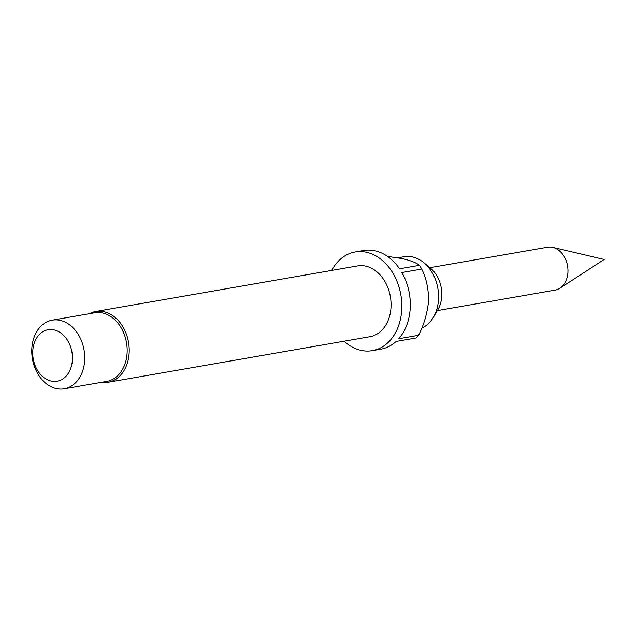 <?xml version="1.0" encoding="UTF-8"?>
<svg xmlns="http://www.w3.org/2000/svg" width="636" height="636" viewBox="0 0 636 636"><rect width="100%" height="100%" fill="white"/><g stroke="black" fill="none" stroke-linecap="round" stroke-linejoin="round"><path stroke-width="0.95" d="M437.369 310.599L555.149 290.103A21.775 16.377 -99.9 0 0 559.903 288.219A21.775 16.377 -99.9 0 0 567.94 272.057A21.775 16.377 -99.9 0 0 552.787 247.356A21.775 16.377 -99.9 0 0 547.683 247.189L429.904 267.692M421.668 328.176A37.023 27.841 -99.9 0 0 433.267 317.491L437.735 309.986A28.223 21.219 -99.9 0 0 441.75 295.875A28.223 21.219 -99.9 0 0 430.453 268.146L423.711 262.589A37.023 27.841 -99.9 0 0 404.083 256.713L397.898 257.787M433.267 317.491A37.023 27.841 -99.9 0 0 438.53 298.984A37.023 27.841 -99.9 0 0 423.711 262.589M344.068 341.206A50.085 37.659 -99.9 0 0 372.338 350.651A50.085 37.659 -99.9 0 0 401.769 309.152A50.085 37.659 -99.9 0 0 355.166 251.959A50.085 37.659 -99.9 0 0 331.746 270.403M401.896 272.526A50.085 37.659 80.1 0 1 410.252 307.673A50.085 37.659 80.1 0 1 398.78 338.726L418.575 335.283C424.037 324.535 427.384 313.015 428.624 300.701C428.513 288.545 426.207 278.004 421.7 269.076L401.896 272.526M421.7 269.076A50.085 37.659 -99.9 0 0 419.363 265.339C416.723 262.899 411.015 260.649 402.238 258.582L387.531 256.403M355.166 251.959L363.649 250.489A50.085 37.659 80.1 0 1 399.559 268.79L419.363 265.339M101.37 382.339A35.934 27.022 -99.9 0 0 108.064 382.284L369.914 336.706A35.934 27.022 -99.9 0 0 391.029 306.934A35.934 27.022 -99.9 0 0 357.591 265.912L95.742 311.481A35.934 27.022 -99.9 0 0 89.422 313.691M108.064 382.284A35.934 27.022 -99.9 0 0 129.172 352.511A35.934 27.022 -99.9 0 0 95.742 311.481M64.22 388.811L106.649 381.425A34.845 26.203 -99.9 0 0 127.121 352.551A34.845 26.203 -99.9 0 0 94.7 312.769L52.271 320.154A34.845 26.203 80.1 0 1 84.691 359.936A34.845 26.203 80.1 0 1 64.22 388.811A34.845 26.203 80.1 0 1 31.8 349.029A34.845 26.203 80.1 0 1 52.271 320.154M72.424 359.555A26.132 19.652 -99.9 0 0 53.798 329.83A26.132 19.652 -99.9 0 0 32.754 351.374A26.132 19.652 -99.9 0 0 51.381 381.107A26.132 19.652 -99.9 0 0 72.424 359.555M372.338 350.651L380.829 349.18A50.085 37.659 80.1 0 0 396.133 341.437L415.936 337.994A50.085 37.659 -99.9 0 0 418.575 335.283M559.903 288.219L604.2 259.456L552.787 247.356"/></g></svg>
